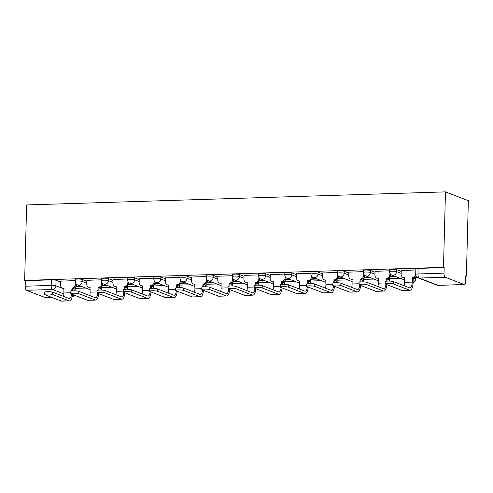 <?xml version="1.0" encoding="UTF-8"?>
<svg xmlns="http://www.w3.org/2000/svg" width="493" height="493" viewBox="0 0 493 493"><rect width="100%" height="100%" fill="white"/><g stroke="black" fill="none" stroke-linecap="round" stroke-linejoin="round"><path stroke-width="0.74" d="M86.817 281.22L82.239 279.451A3.617 0.518 -178.5 0 0 77.549 279.038A3.617 0.518 -178.5 0 0 75.269 279.463L75.213 281.429A3.617 0.518 1.5 0 1 77.493 281.01A3.617 0.518 1.5 0 1 82.189 281.417L86.768 283.185M113.014 280.4L108.435 278.631A3.617 0.518 -178.5 0 0 103.746 278.225A3.617 0.518 -178.5 0 0 101.466 278.644L101.416 280.609A3.617 0.518 1.5 0 1 103.696 280.19A3.617 0.518 1.5 0 1 108.386 280.603L112.965 282.366M139.217 279.58L134.638 277.818A3.617 0.518 -178.5 0 0 129.942 277.405A3.617 0.518 -178.5 0 0 127.662 277.824L127.613 279.796A3.617 0.518 1.5 0 1 129.893 279.371A3.617 0.518 1.5 0 1 134.583 279.784L139.162 281.552M165.414 278.767L160.835 276.998A3.617 0.518 -178.5 0 0 156.145 276.591A3.617 0.518 -178.5 0 0 153.865 277.011L153.81 278.976A3.617 0.518 1.5 0 1 156.09 278.557A3.617 0.518 1.5 0 1 160.786 278.964L165.365 280.733M191.611 277.947L187.032 276.179A3.617 0.518 -178.5 0 0 182.342 275.772A3.617 0.518 -178.5 0 0 180.062 276.191L180.013 278.157A3.617 0.518 1.5 0 1 182.293 277.738A3.617 0.518 1.5 0 1 186.983 278.151L191.561 279.913M217.814 277.134L213.235 275.365A3.617 0.518 -178.5 0 0 208.539 274.952A3.617 0.518 -178.5 0 0 206.259 275.371L206.21 277.343A3.617 0.518 1.5 0 1 208.49 276.918A3.617 0.518 1.5 0 1 213.179 277.331L217.758 279.1M244.01 276.314L239.432 274.546A3.617 0.518 -178.5 0 0 234.742 274.139A3.617 0.518 -178.5 0 0 232.462 274.558L232.406 276.524A3.617 0.518 1.5 0 1 234.686 276.105A3.617 0.518 1.5 0 1 239.382 276.511L243.961 278.28M270.207 275.495L265.628 273.726A3.617 0.518 -178.5 0 0 260.939 273.319A3.617 0.518 -178.5 0 0 258.659 273.738L258.609 275.704A3.617 0.518 1.5 0 1 260.889 275.285A3.617 0.518 1.5 0 1 265.579 275.698L270.158 277.46M296.41 274.681L291.831 272.912A3.617 0.518 -178.5 0 0 287.136 272.5A3.617 0.518 -178.5 0 0 284.855 272.925L284.806 274.891A3.617 0.518 1.5 0 1 287.086 274.472A3.617 0.518 1.5 0 1 291.776 274.878L296.355 276.647M322.607 273.861L318.028 272.093A3.617 0.518 -178.5 0 0 313.338 271.686A3.617 0.518 -178.5 0 0 311.058 272.105L311.003 274.071A3.617 0.518 1.5 0 1 313.283 273.652A3.617 0.518 1.5 0 1 317.979 274.059L322.551 275.827M348.804 273.042L344.225 271.279A3.617 0.518 -178.5 0 0 339.535 270.867A3.617 0.518 -178.5 0 0 337.255 271.286L337.206 273.251A3.617 0.518 1.5 0 1 339.486 272.832A3.617 0.518 1.5 0 1 344.176 273.245L348.754 275.014M375 272.228L370.428 270.46A3.617 0.518 -178.5 0 0 365.732 270.047A3.617 0.518 -178.5 0 0 363.452 270.472L363.403 272.438A3.617 0.518 1.5 0 1 365.683 272.019A3.617 0.518 1.5 0 1 370.372 272.426L374.951 274.194M401.203 271.409L396.625 269.64A3.617 0.518 -178.5 0 0 391.935 269.233A3.617 0.518 -178.5 0 0 389.655 269.653L389.599 271.618A3.617 0.518 1.5 0 1 391.88 271.199A3.617 0.518 1.5 0 1 396.575 271.612L401.148 273.375M75.158 288.38L85.708 288.054M101.355 287.567L111.905 287.234M127.551 286.747L138.108 286.421M153.754 285.928L164.305 285.601M179.951 285.114L190.501 284.781M206.148 284.295L216.704 283.968M232.351 283.481L242.901 283.148M258.548 282.662L269.098 282.329M284.744 281.842L295.301 281.515M310.947 281.028L321.498 280.696M337.144 280.209L347.694 279.882M363.341 279.389L373.897 279.063M389.544 278.576L400.094 278.243M415.741 277.756L417.682 277.695M465.7 276.197L466.372 276.179L468.35 200.706L445.469 191.876L443.497 267.348L24.65 280.412L26.628 204.94L445.469 191.876M51.87 297.433L45.498 297.63A3.617 1.331 -91.8 0 1 45.288 297.593L26.412 290.309A3.617 1.331 -91.8 0 1 25.174 286.217L25.316 280.671L51.346 279.858A3.617 0.518 1.5 0 1 56.042 280.27L60.621 282.033M25.316 280.671L24.65 280.412M464.135 284.523L445.259 277.239L419.229 278.052L438.104 285.336L464.135 284.523A3.617 1.331 88.2 0 0 464.338 284.56A3.617 1.331 88.2 0 0 465.565 281.466L465.706 275.92L466.372 276.179M444.162 267.6L418.132 268.414A3.617 0.518 -178.5 0 0 415.852 268.833L415.704 274.379A3.617 0.518 1.5 0 1 417.984 273.96L444.014 273.147L444.162 267.6L443.497 267.348M444.014 273.147A3.617 1.331 88.2 0 0 445.259 277.239M415.821 269.991L401.228 270.509M389.624 270.805L375.025 271.323M363.421 271.625L348.828 272.142M337.224 272.444L322.632 272.962M311.028 273.258L296.429 273.775M284.825 274.077L270.232 274.595M258.628 274.897L244.035 275.414M232.431 275.71L217.832 276.228M206.228 276.53L191.635 277.048M180.031 277.343L165.438 277.861M153.834 278.163L139.236 278.681M127.632 278.983L113.039 279.5M101.435 279.796L86.842 280.314M75.238 280.616L60.639 281.133M75.83 286.581L81.437 286.408M102.026 285.761L107.64 285.589M128.229 284.948L133.837 284.769M154.426 284.128L160.034 283.956M180.623 283.309L186.237 283.136M206.826 282.495L212.434 282.316M233.023 281.676L238.63 281.503M259.219 280.856L264.827 280.683M285.422 280.042L291.03 279.864M311.619 279.223L317.227 279.05M337.816 278.409L343.424 278.231M364.019 277.59L369.627 277.411M390.216 276.77L395.824 276.598M98.846 287.85L101.065 288.707A3.617 0.518 1.5 0 1 101.318 288.904L101.373 286.938A3.617 0.518 -178.5 0 0 101.188 286.766M125.043 287.031L127.262 287.887A3.617 0.518 1.5 0 1 127.521 288.085L127.57 286.119A3.617 0.518 -178.5 0 0 127.385 285.952M151.246 286.211L153.465 287.068A3.617 0.518 1.5 0 1 153.717 287.271L153.767 285.305A3.617 0.518 -178.5 0 0 153.588 285.133M177.443 285.398L179.662 286.254A3.617 0.518 1.5 0 1 179.914 286.451L179.97 284.486A3.617 0.518 -178.5 0 0 179.785 284.313M203.64 284.578L205.858 285.435A3.617 0.518 1.5 0 1 206.117 285.632L206.166 283.666A3.617 0.518 -178.5 0 0 205.982 283.5M229.843 283.758L232.061 284.615A3.617 0.518 1.5 0 1 232.314 284.818L232.363 282.853A3.617 0.518 -178.5 0 0 232.185 282.68M256.04 282.945L258.258 283.802A3.617 0.518 1.5 0 1 258.511 283.999L258.566 282.033A3.617 0.518 -178.5 0 0 258.381 281.86M282.236 282.125L284.455 282.982A3.617 0.518 1.5 0 1 284.714 283.185L284.763 281.213A3.617 0.518 -178.5 0 0 284.578 281.047M308.433 281.312L310.658 282.169A3.617 0.518 1.5 0 1 310.91 282.366L310.96 280.4A3.617 0.518 -178.5 0 0 310.781 280.227M334.636 280.492L336.855 281.349A3.617 0.518 1.5 0 1 337.107 281.546L337.163 279.58A3.617 0.518 -178.5 0 0 336.978 279.414M360.833 279.673L363.051 280.529A3.617 0.518 1.5 0 1 363.31 280.733L363.359 278.761A3.617 0.518 -178.5 0 0 363.175 278.594M387.03 278.859L389.254 279.716A3.617 0.518 1.5 0 1 389.507 279.913L389.556 277.947A3.617 0.518 -178.5 0 0 389.378 277.775M413.233 278.04L415.451 278.896A3.617 0.518 1.5 0 1 415.704 279.093L415.759 277.128A3.617 0.518 -178.5 0 0 415.574 276.961M75.09 290.882L75.17 287.752A3.617 0.518 -178.5 0 0 74.991 287.585M394.825 276.209L390.425 276.345M368.622 277.029L364.228 277.165M342.425 277.842L338.032 277.984M316.229 278.662L311.835 278.798M290.026 279.482L285.632 279.617M263.829 280.295L259.435 280.437M237.632 281.115L233.238 281.25M211.429 281.934L207.035 282.07M185.232 282.748L180.839 282.89M159.036 283.567L154.642 283.703M132.839 284.387L128.439 284.523M106.636 285.2L102.242 285.336M80.439 286.02L76.045 286.156M393.204 283.869A4.16 0.598 -178.5 0 0 388.564 283.389A4.16 0.598 -178.5 0 0 385.181 283.882A4.16 0.598 -178.5 0 0 385.477 284.11L401.789 290.408A9.127 3.365 -91.8 0 0 402.306 290.5L410.034 290.26A9.127 3.365 -91.8 0 1 409.51 290.167L393.204 283.869L393.266 281.546L409.572 287.844A6.779 2.502 88.2 0 0 409.96 287.912A6.779 2.502 88.2 0 0 412.247 282.101L412.623 277.442A3.617 3.322 -68.9 0 0 415.772 275.168M385.181 283.882L385.243 281.558A4.16 0.598 1.5 0 1 388.626 281.065A4.16 0.598 1.5 0 1 393.266 281.546M412.37 277.454L413.239 277.787L413.116 282.434A9.127 3.365 -91.8 0 1 410.034 290.26M416.197 276.29A3.617 3.322 111.1 0 1 413.491 277.781L413.239 277.787M404.636 277.99A3.617 3.322 111.1 0 1 404.05 277.83L403.188 277.497A3.617 3.322 -68.9 0 0 404.396 277.701L404.525 282.341A6.779 2.502 88.2 0 1 404.063 285.712M401.228 270.447L401.129 274.225A3.617 3.322 -68.9 0 0 403.188 277.497M367.002 284.689A4.16 0.598 -178.5 0 0 362.367 284.202A4.16 0.598 -178.5 0 0 358.984 284.701A4.16 0.598 -178.5 0 0 359.28 284.929L375.586 291.227A9.127 3.365 -91.8 0 0 376.11 291.32L383.831 291.08A9.127 3.365 -91.8 0 1 383.314 290.987L367.002 284.689L367.063 282.366L383.375 288.658A6.779 2.502 88.2 0 0 383.757 288.725A6.779 2.502 88.2 0 0 385.957 284.301M358.984 284.701L359.046 282.378A4.16 0.598 1.5 0 1 362.429 281.879A4.16 0.598 1.5 0 1 367.063 282.366M386.093 281.22L386.426 278.262A3.617 3.322 -68.9 0 0 389.877 274.576L390.746 274.915A3.617 3.322 111.1 0 1 387.288 278.594L386.974 281.121M386.173 278.268L387.042 278.6M390.758 274.367L390.746 274.915M378.439 278.81A3.617 3.322 111.1 0 1 377.854 278.65L376.985 278.311A3.617 3.322 -68.9 0 0 378.193 278.52L378.322 283.161A6.779 2.502 88.2 0 1 377.86 286.532M375.031 271.261L374.933 275.045A3.617 3.322 -68.9 0 0 376.985 278.311M389.914 273.184L389.877 274.576M386.839 284.64A9.127 3.365 -91.8 0 1 383.831 291.08M340.805 285.509A4.16 0.598 -178.5 0 0 336.171 285.022A4.16 0.598 -178.5 0 0 332.787 285.521A4.16 0.598 -178.5 0 0 333.077 285.749L349.389 292.041A9.127 3.365 -91.8 0 0 349.907 292.133L357.635 291.893A9.127 3.365 -91.8 0 1 357.111 291.801L340.805 285.509L340.866 283.179L357.172 289.477A6.779 2.502 88.2 0 0 357.561 289.545A6.779 2.502 88.2 0 0 359.761 285.114M332.787 285.521L332.849 283.192A4.16 0.598 1.5 0 1 336.232 282.699A4.16 0.598 1.5 0 1 340.866 283.179M359.896 282.039L360.223 279.081A3.617 3.322 -68.9 0 0 363.68 275.396L364.543 275.729A3.617 3.322 111.1 0 1 361.092 279.414L360.777 281.941M359.97 279.087L360.839 279.42M364.561 275.186L364.543 275.729M352.242 279.63A3.617 3.322 111.1 0 1 351.657 279.463L350.788 279.13A3.617 3.322 -68.9 0 0 351.996 279.334L352.125 283.974A6.779 2.502 88.2 0 1 351.663 287.351M348.828 272.081L348.73 275.864A3.617 3.322 -68.9 0 0 350.788 279.13M363.717 274.003L363.68 275.396M360.642 285.453A9.127 3.365 -91.8 0 1 357.635 291.893M314.608 286.322A4.16 0.598 -178.5 0 0 309.968 285.841A4.16 0.598 -178.5 0 0 306.584 286.334A4.16 0.598 -178.5 0 0 306.88 286.562L323.192 292.86A9.127 3.365 -91.8 0 0 323.71 292.953L331.438 292.713A9.127 3.365 -91.8 0 1 330.914 292.62L314.608 286.322L314.67 283.999L330.976 290.297A6.779 2.502 88.2 0 0 331.364 290.365A6.779 2.502 88.2 0 0 333.564 285.934M306.584 286.334L306.646 284.011A4.16 0.598 1.5 0 1 310.029 283.512A4.16 0.598 1.5 0 1 314.67 283.999M333.699 282.859L334.026 279.895A3.617 3.322 -68.9 0 0 337.477 276.216L338.346 276.548A3.617 3.322 111.1 0 1 334.895 280.227L334.574 282.754M333.773 279.901L334.642 280.24M338.358 276L338.346 276.548M326.039 280.443A3.617 3.322 111.1 0 1 325.454 280.283L324.591 279.95A3.617 3.322 -68.9 0 0 325.799 280.153L325.928 284.794A6.779 2.502 88.2 0 1 325.466 288.165M322.632 272.894L322.533 276.678A3.617 3.322 -68.9 0 0 324.591 279.95M337.514 274.823L337.477 276.216M334.445 286.273A9.127 3.365 -91.8 0 1 331.438 292.713M288.405 287.142A4.16 0.598 -178.5 0 0 283.771 286.655A4.16 0.598 -178.5 0 0 280.388 287.154A4.16 0.598 -178.5 0 0 280.683 287.382L296.989 293.68A9.127 3.365 -91.8 0 0 297.513 293.773L305.235 293.532A9.127 3.365 -91.8 0 1 304.717 293.44L288.405 287.142L288.467 284.818L304.779 291.11A6.779 2.502 88.2 0 0 305.161 291.178A6.779 2.502 88.2 0 0 307.361 286.753M280.388 287.154L280.449 284.831A4.16 0.598 1.5 0 1 283.832 284.332A4.16 0.598 1.5 0 1 288.467 284.818M307.496 283.672L307.829 280.714A3.617 3.322 -68.9 0 0 311.28 277.029L312.149 277.368A3.617 3.322 111.1 0 1 308.692 281.047L308.378 283.574M307.577 280.72L308.445 281.053M312.161 276.82L312.149 277.368M299.843 281.263A3.617 3.322 111.1 0 1 299.257 281.102L298.388 280.764A3.617 3.322 -68.9 0 0 299.596 280.967L299.726 285.613A6.779 2.502 88.2 0 1 299.263 288.984M296.435 273.714L296.336 277.497A3.617 3.322 -68.9 0 0 298.388 280.764M311.317 275.636L311.28 277.029M308.242 287.092A9.127 3.365 -91.8 0 1 305.235 293.532M262.208 287.961A4.16 0.598 -178.5 0 0 257.574 287.474A4.16 0.598 -178.5 0 0 254.191 287.967A4.16 0.598 -178.5 0 0 254.48 288.202L270.793 294.494A9.127 3.365 -91.8 0 0 271.31 294.586L279.038 294.346A9.127 3.365 -91.8 0 1 278.514 294.253L262.208 287.961L262.27 285.632L278.576 291.93A6.779 2.502 88.2 0 0 278.964 291.998A6.779 2.502 88.2 0 0 281.164 287.567M254.191 287.967L254.252 285.644A4.16 0.598 1.5 0 1 257.636 285.151A4.16 0.598 1.5 0 1 262.27 285.632M281.3 284.492L281.626 281.528A3.617 3.322 -68.9 0 0 285.083 277.849L285.946 278.181A3.617 3.322 111.1 0 1 282.495 281.867L282.181 284.393M281.38 281.54L282.243 281.873M285.965 277.633L285.946 278.181M273.646 282.076A3.617 3.322 111.1 0 1 273.06 281.916L272.191 281.583A3.617 3.322 -68.9 0 0 273.399 281.786L273.529 286.427A6.779 2.502 88.2 0 1 273.067 289.804M270.232 274.533L270.133 278.317A3.617 3.322 -68.9 0 0 272.191 281.583M285.12 276.456L285.083 277.849M282.045 287.906A9.127 3.365 -91.8 0 1 279.038 294.346M236.011 288.775A4.16 0.598 -178.5 0 0 231.371 288.294A4.16 0.598 -178.5 0 0 227.988 288.787A4.16 0.598 -178.5 0 0 228.284 289.015L244.596 295.313A9.127 3.365 -91.8 0 0 245.113 295.406L252.841 295.165A9.127 3.365 -91.8 0 1 252.317 295.073L236.011 288.775L236.073 286.451L252.379 292.75A6.779 2.502 88.2 0 0 252.767 292.817A6.779 2.502 88.2 0 0 254.967 288.387M227.988 288.787L228.049 286.464A4.16 0.598 1.5 0 1 231.433 285.965A4.16 0.598 1.5 0 1 236.073 286.451M255.103 285.311L255.429 282.347A3.617 3.322 -68.9 0 0 258.88 278.668L259.749 279.001A3.617 3.322 111.1 0 1 256.298 282.68L255.978 285.207M255.177 282.353L256.046 282.692M259.762 278.453L259.749 279.001M247.443 282.896A3.617 3.322 111.1 0 1 246.857 282.736L245.995 282.403A3.617 3.322 -68.9 0 0 247.203 282.606L247.332 287.246A6.779 2.502 88.2 0 1 246.87 290.617M244.035 275.347L243.936 279.13A3.617 3.322 -68.9 0 0 245.995 282.403M258.917 277.276L258.88 278.668M255.849 288.725A9.127 3.365 -91.8 0 1 252.841 295.165M209.808 289.594A4.16 0.598 -178.5 0 0 205.174 289.108A4.16 0.598 -178.5 0 0 201.791 289.607A4.16 0.598 -178.5 0 0 202.087 289.835L218.393 296.133A9.127 3.365 -91.8 0 0 218.917 296.225L226.638 295.979A9.127 3.365 -91.8 0 1 226.121 295.886L209.808 289.594L209.87 287.271L226.182 293.563A6.779 2.502 88.2 0 0 226.57 293.631A6.779 2.502 88.2 0 0 228.764 289.2M201.791 289.607L201.853 287.277A4.16 0.598 1.5 0 1 205.236 286.784A4.16 0.598 1.5 0 1 209.87 287.271M228.9 286.125L229.233 283.167A3.617 3.322 -68.9 0 0 232.684 279.482L233.553 279.821A3.617 3.322 111.1 0 1 230.095 283.5L229.781 286.026M228.98 283.173L229.849 283.506M233.565 279.272L233.553 279.821M221.246 283.715A3.617 3.322 111.1 0 1 220.661 283.555L219.792 283.216A3.617 3.322 -68.9 0 0 221 283.42L221.135 288.066A6.779 2.502 88.2 0 1 220.667 291.437M217.838 276.166L217.74 279.95A3.617 3.322 -68.9 0 0 219.792 283.216M232.721 278.089L232.684 279.482M229.646 289.545A9.127 3.365 -91.8 0 1 226.638 295.979M183.612 290.408A4.16 0.598 -178.5 0 0 178.977 289.927A4.16 0.598 -178.5 0 0 175.594 290.42A4.16 0.598 -178.5 0 0 175.884 290.654L192.196 296.946A9.127 3.365 -91.8 0 0 192.714 297.039L200.441 296.798A9.127 3.365 -91.8 0 1 199.924 296.706L183.612 290.408L183.673 288.085L199.979 294.383A6.779 2.502 88.2 0 0 200.368 294.45A6.779 2.502 88.2 0 0 202.568 290.02M175.594 290.42L175.656 288.097A4.16 0.598 1.5 0 1 179.039 287.604A4.16 0.598 1.5 0 1 183.673 288.085M202.703 286.944L203.03 283.98A3.617 3.322 -68.9 0 0 206.487 280.301L207.35 280.634A3.617 3.322 111.1 0 1 203.899 284.319L203.584 286.846M202.783 283.993L203.646 284.325M207.368 280.086L207.35 280.634M195.049 284.529A3.617 3.322 111.1 0 1 194.464 284.369L193.595 284.036A3.617 3.322 -68.9 0 0 194.803 284.239L194.932 288.88A6.779 2.502 88.2 0 1 194.47 292.257M191.635 276.986L191.537 280.77A3.617 3.322 -68.9 0 0 193.595 284.036M206.524 278.909L206.487 280.301M203.449 290.359A9.127 3.365 -91.8 0 1 200.441 296.798M157.415 291.227A4.16 0.598 -178.5 0 0 152.775 290.747A4.16 0.598 -178.5 0 0 149.397 291.24A4.16 0.598 -178.5 0 0 149.687 291.468L165.999 297.766A9.127 3.365 -91.8 0 0 166.517 297.858L174.245 297.618A9.127 3.365 -91.8 0 1 173.721 297.525L157.415 291.227L157.477 288.904L173.782 295.196A6.779 2.502 88.2 0 0 174.171 295.27A6.779 2.502 88.2 0 0 176.371 290.839M149.397 291.24L149.453 288.916A4.16 0.598 1.5 0 1 152.836 288.417A4.16 0.598 1.5 0 1 157.477 288.904M176.506 287.764L176.833 284.8A3.617 3.322 -68.9 0 0 180.284 281.121L181.153 281.454A3.617 3.322 111.1 0 1 177.702 285.133L177.381 287.659M176.58 284.806L177.449 285.145M181.165 280.905L181.153 281.454M168.846 285.348A3.617 3.322 111.1 0 1 168.261 285.188L167.398 284.855A3.617 3.322 -68.9 0 0 168.606 285.059L168.735 289.699A6.779 2.502 88.2 0 1 168.273 293.07M165.438 277.799L165.34 281.583A3.617 3.322 -68.9 0 0 167.398 284.855M180.321 279.728L180.284 281.121M177.252 291.178A9.127 3.365 -91.8 0 1 174.245 297.618M131.212 292.047A4.16 0.598 -178.5 0 0 126.578 291.56A4.16 0.598 -178.5 0 0 123.195 292.059A4.16 0.598 -178.5 0 0 123.49 292.287L139.796 298.579A9.127 3.365 -91.8 0 0 140.32 298.678L148.042 298.431A9.127 3.365 -91.8 0 1 147.524 298.339L131.212 292.047L131.274 289.724L147.586 296.016A6.779 2.502 88.2 0 0 147.974 296.083A6.779 2.502 88.2 0 0 150.168 291.653M123.195 292.059L123.256 289.73A4.16 0.598 1.5 0 1 126.639 289.237A4.16 0.598 1.5 0 1 131.274 289.724M150.303 288.578L150.636 285.62A3.617 3.322 -68.9 0 0 154.087 281.934L154.956 282.273A3.617 3.322 111.1 0 1 151.499 285.952L151.185 288.479M150.383 285.626L151.252 285.958M154.968 281.725L154.956 282.273M142.65 286.168A3.617 3.322 111.1 0 1 142.064 286.008L141.195 285.669A3.617 3.322 -68.9 0 0 142.403 285.872L142.539 290.519A6.779 2.502 88.2 0 1 142.07 293.89M139.242 278.619L139.143 282.403A3.617 3.322 -68.9 0 0 141.195 285.669M154.124 280.542L154.087 281.934M151.049 291.998A9.127 3.365 -91.8 0 1 148.042 298.431M105.015 292.86A4.16 0.598 -178.5 0 0 100.381 292.38A4.16 0.598 -178.5 0 0 96.998 292.873A4.16 0.598 -178.5 0 0 97.287 293.107L113.6 299.399A9.127 3.365 -91.8 0 0 114.123 299.491L121.845 299.251A9.127 3.365 -91.8 0 1 121.327 299.159L105.015 292.86L105.077 290.537L121.383 296.835A6.779 2.502 88.2 0 0 121.771 296.903A6.779 2.502 88.2 0 0 123.971 292.472M96.998 292.873L97.059 290.55A4.16 0.598 1.5 0 1 100.443 290.057A4.16 0.598 1.5 0 1 105.077 290.537M124.107 289.397L124.433 286.433A3.617 3.322 -68.9 0 0 127.89 282.754L128.753 283.087A3.617 3.322 111.1 0 1 125.302 286.772L124.988 289.299M124.187 286.445L125.049 286.778M128.772 282.538L128.753 283.087M116.453 286.981A3.617 3.322 111.1 0 1 115.867 286.821L114.998 286.488A3.617 3.322 -68.9 0 0 116.206 286.692L116.336 291.332A6.779 2.502 88.2 0 1 115.873 294.703M113.039 279.439L112.94 283.222A3.617 3.322 -68.9 0 0 114.998 286.488M127.927 281.361L127.89 282.754M124.852 292.811A9.127 3.365 -91.8 0 1 121.845 299.251M78.818 293.68A4.16 0.598 -178.5 0 0 74.178 293.199A4.16 0.598 -178.5 0 0 70.801 293.692A4.16 0.598 -178.5 0 0 71.091 293.92L87.403 300.219A9.127 3.365 -91.8 0 0 87.92 300.311L95.648 300.071A9.127 3.365 -91.8 0 1 95.124 299.978L78.818 293.68L78.88 291.357L95.186 297.649A6.779 2.502 88.2 0 0 95.574 297.723A6.779 2.502 88.2 0 0 97.774 293.292M70.801 293.692L70.856 291.369A4.16 0.598 1.5 0 1 74.24 290.87A4.16 0.598 1.5 0 1 78.88 291.357M97.91 290.211L98.236 287.253A3.617 3.322 -68.9 0 0 101.687 283.574L102.556 283.906A3.617 3.322 111.1 0 1 99.105 287.585L98.785 290.112M97.984 287.259L98.853 287.598M102.569 283.358L102.556 283.906M90.25 287.801A3.617 3.322 111.1 0 1 89.664 287.641L88.802 287.302A3.617 3.322 -68.9 0 0 90.009 287.511L90.139 292.152A6.779 2.502 88.2 0 1 89.677 295.523M86.842 280.252L86.743 284.036A3.617 3.322 -68.9 0 0 88.802 287.302M101.724 282.181L101.687 283.574M98.655 293.631A9.127 3.365 -91.8 0 1 95.648 300.071M52.615 294.5A4.16 0.598 -178.5 0 0 47.981 294.013A4.16 0.598 -178.5 0 0 44.598 294.512A4.16 0.598 -178.5 0 0 44.894 294.74L61.2 301.032A9.127 3.365 -91.8 0 0 61.724 301.124L69.445 300.884A9.127 3.365 -91.8 0 1 68.928 300.792L52.615 294.5L52.677 292.17L68.989 298.468A6.779 2.502 88.2 0 0 69.377 298.536A6.779 2.502 88.2 0 0 71.571 294.105M44.598 294.512L44.66 292.183A4.16 0.598 1.5 0 1 48.043 291.69A4.16 0.598 1.5 0 1 52.677 292.17M71.707 291.03L72.04 288.072A3.617 3.322 -68.9 0 0 75.491 284.387L76.36 284.72A3.617 3.322 111.1 0 1 72.909 288.405L72.588 290.932M71.787 288.078L72.656 288.411M76.372 284.178L76.36 284.72M64.053 288.621A3.617 3.322 111.1 0 1 63.468 288.454L62.599 288.122A3.617 3.322 -68.9 0 0 63.807 288.325L63.942 292.971A6.779 2.502 88.2 0 1 63.474 296.342M60.645 281.072L60.547 284.855A3.617 3.322 -68.9 0 0 62.599 288.122M75.528 282.994L75.491 284.387M72.453 294.45A9.127 3.365 -91.8 0 1 69.445 300.884M82.239 279.451L82.189 281.417A3.617 3.322 111.1 0 1 78.738 285.102A3.617 3.322 -68.9 0 1 77.524 284.899L90.201 289.785M108.435 278.631L108.386 280.603A3.617 3.322 111.1 0 1 104.935 284.282A3.617 3.322 -68.9 0 1 103.727 284.079L116.397 288.972M134.638 277.818L134.583 279.784A3.617 3.322 111.1 0 1 131.132 283.463A3.617 3.322 -68.9 0 1 129.924 283.259L142.6 288.152M160.835 276.998L160.786 278.964A3.617 3.322 111.1 0 1 157.335 282.649A3.617 3.322 -68.9 0 1 156.121 282.446L168.797 287.333M187.032 276.179L186.983 278.151A3.617 3.322 111.1 0 1 183.532 281.83A3.617 3.322 -68.9 0 1 182.324 281.626L194.994 286.519M213.235 275.365L213.179 277.331A3.617 3.322 111.1 0 1 209.728 281.01A3.617 3.322 -68.9 0 1 208.521 280.807L221.197 285.7M239.432 274.546L239.382 276.511A3.617 3.322 111.1 0 1 235.931 280.197A3.617 3.322 -68.9 0 1 234.717 279.993L247.394 284.886M265.628 273.726L265.579 275.698A3.617 3.322 111.1 0 1 262.128 279.377A3.617 3.322 -68.9 0 1 260.92 279.174L273.59 284.067M291.831 272.912L291.776 274.878A3.617 3.322 111.1 0 1 288.325 278.563A3.617 3.322 -68.9 0 1 287.117 278.354L299.793 283.247M318.028 272.093L317.979 274.059A3.617 3.322 111.1 0 1 314.522 277.744A3.617 3.322 -68.9 0 1 313.314 277.541L325.99 282.434M344.225 271.279L344.176 273.245A3.617 3.322 111.1 0 1 340.725 276.924A3.617 3.322 -68.9 0 1 339.517 276.721L352.187 281.614M370.428 270.46L370.372 272.426A3.617 3.322 111.1 0 1 366.921 276.111A3.617 3.322 -68.9 0 1 365.714 275.901L378.39 280.794M396.625 269.64L396.575 271.612A3.617 3.322 111.1 0 1 393.118 275.291A3.617 3.322 -68.9 0 1 391.91 275.088L404.587 279.981M56.042 280.27L55.894 285.811L64.047 288.96M74.918 287.647L74.831 290.876M63.887 293.914L52.443 289.496L26.412 290.309M45.288 297.593L51.765 297.39M101.114 286.827L101.065 288.707A3.617 3.322 -68.9 0 1 100.782 290.057M127.311 286.014L127.262 287.887A3.617 3.322 -68.9 0 1 126.984 289.237M153.514 285.194L153.465 287.068A3.617 3.322 -68.9 0 1 153.181 288.423M179.711 284.375L179.662 286.254A3.617 3.322 -68.9 0 1 179.378 287.604M205.908 283.561L205.858 285.435A3.617 3.322 -68.9 0 1 205.581 286.784M232.111 282.742L232.061 284.615A3.617 3.322 -68.9 0 1 231.778 285.971M258.307 281.922L258.258 283.802A3.617 3.322 -68.9 0 1 257.975 285.151M284.504 281.109L284.455 282.982A3.617 3.322 -68.9 0 1 284.178 284.332M310.707 280.289L310.658 282.169A3.617 3.322 -68.9 0 1 310.374 283.518M336.904 279.469L336.855 281.349A3.617 3.322 -68.9 0 1 336.571 282.699M363.101 278.656L363.051 280.529A3.617 3.322 -68.9 0 1 362.774 281.879M389.304 277.836L389.254 279.716A3.617 3.322 -68.9 0 1 388.971 281.065M415.5 277.017L415.451 278.896A3.617 3.322 -68.9 0 1 413.122 282.341M418.132 268.414L417.984 273.96A3.617 1.331 -91.8 0 0 419.229 278.052A3.617 3.322 111.1 0 1 418.021 277.849L436.897 285.133A3.617 3.617 0 0 0 438.308 285.373L464.338 284.56M51.346 279.858L51.204 285.404A3.617 0.518 1.5 0 1 55.894 285.811A3.617 3.322 -68.9 0 1 52.443 289.496A3.617 1.331 -91.8 0 1 51.204 285.404L25.174 286.217M72.138 296.65A3.617 3.322 -68.9 0 0 74.153 295.104M438.308 285.373A3.617 1.331 88.2 0 1 438.104 285.336A3.617 3.322 111.1 0 1 436.897 285.133M412.623 277.442L413.491 277.781M412.247 282.101L404.525 282.341M409.51 290.167L401.789 290.408M386.426 278.262L387.288 278.594M385.206 282.945L378.322 283.161M383.314 290.987L375.586 291.227M360.223 279.081L361.092 279.414M359.009 283.765L352.125 283.974M357.111 291.801L349.389 292.041M334.026 279.895L334.895 280.227M332.812 284.578L325.928 284.794M330.914 292.62L323.192 292.86M307.829 280.714L308.692 281.047M306.609 285.398L299.726 285.613M304.717 293.44L296.989 293.68M281.626 281.528L282.495 281.867M280.412 286.217L273.529 286.427M278.514 294.253L270.793 294.494M255.429 282.347L256.298 282.68M254.215 287.031L247.332 287.246M252.317 295.073L244.596 295.313M229.233 283.167L230.095 283.5M228.012 287.85L221.135 288.066M226.121 295.886L218.393 296.133M203.03 283.98L203.899 284.319M201.816 288.664L194.932 288.88M199.924 296.706L192.196 296.946M176.833 284.8L177.702 285.133M175.619 289.483L168.735 289.699M173.721 297.525L165.999 297.766M150.636 285.62L151.499 285.952M149.422 290.303L142.539 290.519M147.524 298.339L139.796 298.579M124.433 286.433L125.302 286.772M123.219 291.116L116.336 291.332M121.327 299.159L113.6 299.399M98.236 287.253L99.105 287.585M97.022 291.936L90.139 292.152M95.124 299.978L87.403 300.219M72.04 288.072L72.909 288.405M70.826 292.756L63.942 292.971M68.928 300.792L61.2 301.032M413.116 282.471A3.617 3.617 0 0 0 415.704 279.093M389.599 271.618A3.617 3.617 0 0 0 391.91 275.088M389.285 281.072A3.617 3.617 0 0 0 389.507 279.913M363.403 272.438A3.617 3.617 0 0 0 365.714 275.901M363.088 281.885A3.617 3.617 0 0 0 363.31 280.733M337.206 273.251A3.617 3.617 0 0 0 339.517 276.721M336.885 282.705A3.617 3.617 0 0 0 337.107 281.546M311.003 274.071A3.617 3.617 0 0 0 313.314 277.541M310.689 283.524A3.617 3.617 0 0 0 310.91 282.366M284.806 274.891A3.617 3.617 0 0 0 287.117 278.354M284.492 284.338A3.617 3.617 0 0 0 284.714 283.185M258.609 275.704A3.617 3.617 0 0 0 260.92 279.174M258.289 285.157A3.617 3.617 0 0 0 258.511 283.999M232.406 276.524A3.617 3.617 0 0 0 234.717 279.993M232.092 285.977A3.617 3.617 0 0 0 232.314 284.818M206.21 277.343A3.617 3.617 0 0 0 208.521 280.807M205.895 286.79A3.617 3.617 0 0 0 206.117 285.632M180.013 278.157A3.617 3.617 0 0 0 182.324 281.626M179.692 287.61A3.617 3.617 0 0 0 179.914 286.451M153.81 278.976A3.617 3.617 0 0 0 156.121 282.446M153.496 288.423A3.617 3.617 0 0 0 153.717 287.271M127.613 279.796A3.617 3.617 0 0 0 129.924 283.259M127.299 289.243A3.617 3.617 0 0 0 127.521 288.085M101.416 280.609A3.617 3.617 0 0 0 103.727 284.079M101.096 290.063A3.617 3.617 0 0 0 101.318 288.904M75.213 281.429A3.617 3.617 0 0 0 77.524 284.899M72.12 296.749A3.617 3.617 0 0 0 74.425 295.208M415.704 274.379A3.617 3.617 0 0 0 418.021 277.849"/></g></svg>
